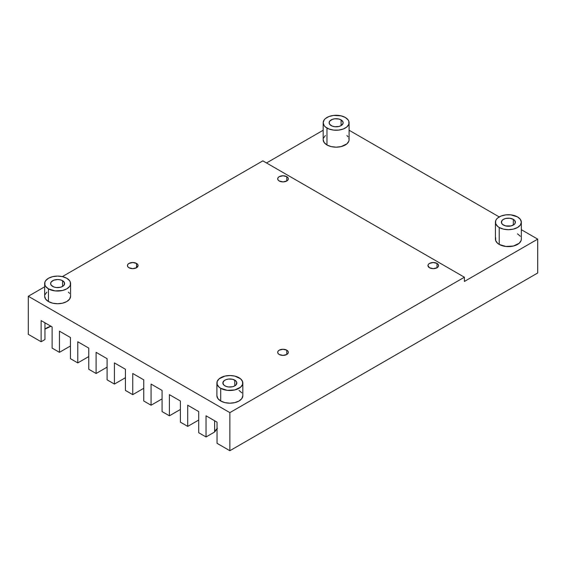 <?xml version="1.0" encoding="UTF-8"?>
<svg xmlns="http://www.w3.org/2000/svg" width="566" height="566" viewBox="0 0 566 566"><rect width="100%" height="100%" fill="white"/><g stroke="black" fill="none" stroke-linecap="round" stroke-linejoin="round"><path stroke-width="0.85" d="M437.009 263.416L437.009 267.753L433.252 268.652L429.495 267.753A5.313 3.071 180 0 1 427.946 265.581A5.313 3.071 180 0 1 431.221 262.751A5.313 3.071 180 0 1 437.009 263.416L438.162 264.407L438.565 265.581L438.162 266.756L437.009 267.753L437.009 263.416A5.313 3.071 180 0 1 438.565 265.581A5.313 3.071 180 0 1 435.289 268.418A5.313 3.071 180 0 1 429.495 267.753L427.946 265.581L428.349 264.407L429.495 263.416L433.252 262.518L437.009 263.416M286.757 350.163L286.757 354.5L283 355.398L279.243 354.5A5.313 3.071 180 0 1 277.687 352.328A5.313 3.071 180 0 1 280.969 349.498A5.313 3.071 180 0 1 286.757 350.163L287.91 351.153L288.313 352.328L287.91 353.502L286.757 354.5L286.757 350.163A5.313 3.071 180 0 1 288.313 352.328A5.313 3.071 180 0 1 285.031 355.165A5.313 3.071 180 0 1 279.243 354.5L278.09 353.502L277.687 352.328L278.09 351.153L279.243 350.163L283 349.264L286.757 350.163M136.505 263.416L136.505 267.753L132.748 268.652L128.991 267.753A5.313 3.071 180 0 1 127.435 265.581A5.313 3.071 180 0 1 130.711 262.751A5.313 3.071 180 0 1 136.505 263.416L137.651 264.407L138.054 265.581L136.505 267.753L136.505 263.416A5.313 3.071 180 0 1 138.054 265.581A5.313 3.071 180 0 1 134.779 268.418A5.313 3.071 180 0 1 128.991 267.753L127.838 266.756L127.435 265.581L127.838 264.407L128.991 263.416L132.748 262.518L136.505 263.416M286.757 176.663L286.757 181L283 181.898L279.243 181A5.313 3.071 180 0 1 277.687 178.835A5.313 3.071 180 0 1 280.969 175.998A5.313 3.071 180 0 1 286.757 176.663L287.91 177.66L288.313 178.835L287.91 180.009L286.757 181L286.757 176.663A5.313 3.071 180 0 1 288.313 178.835A5.313 3.071 180 0 1 285.031 181.665A5.313 3.071 180 0 1 279.243 181L278.09 180.009L277.687 178.835L278.09 177.66L279.243 176.663L283 175.764L286.757 176.663M234.805 380.154L234.805 385.863L236.326 384.555L236.722 382.22L235.675 380.762L232.541 379.277L228.494 379.05L225.975 379.652L224.044 380.762L222.863 383.012A6.997 4.04 180 0 1 227.185 379.277A6.997 4.04 180 0 1 234.805 380.154A6.997 4.04 180 0 1 236.857 383.012A6.997 4.04 180 0 1 232.541 386.741A6.997 4.04 180 0 1 224.914 385.863A6.997 4.04 180 0 1 222.863 383.012L224.044 385.255L225.975 386.366L228.494 386.974L232.541 386.741L234.805 385.863L234.805 380.154M220.698 388.297L220.698 400.997A12.954 7.478 0 0 0 234.819 402.617A12.954 7.478 0 0 0 242.821 395.705L241.831 398.57L239.022 400.997L234.819 402.617L229.86 403.183L224.9 402.617L220.698 400.997L217.889 398.57L216.905 395.705A12.954 7.478 0 0 0 220.698 400.997L220.698 388.297A12.954 7.478 180 0 1 216.905 383.012A12.954 7.478 180 0 1 224.9 376.1A12.954 7.478 180 0 1 239.022 377.72A12.954 7.478 180 0 1 242.821 383.012A12.954 7.478 180 0 1 234.819 389.924A12.954 7.478 180 0 1 220.698 388.297L219.084 387.165L217.153 384.47L217.153 381.548L219.084 378.852L224.9 376.1L229.86 375.527L234.819 376.1L240.635 378.852L242.566 381.548L242.566 384.47L240.635 387.165L234.819 389.924L227.334 390.349L220.698 388.297M62.564 280.708L62.564 286.424L64.085 285.115L64.482 282.781L62.564 280.708L60.293 279.837L57.619 279.526L53.728 280.205L51.152 282.024L50.622 283.566A6.997 4.04 180 0 1 54.937 279.837A6.997 4.04 180 0 1 62.564 280.708A6.997 4.04 180 0 1 64.616 283.566A6.997 4.04 180 0 1 60.293 287.302A6.997 4.04 180 0 1 52.673 286.424A6.997 4.04 180 0 1 50.622 283.566L51.152 285.115L53.728 286.927L56.253 287.528L60.293 287.302L62.564 286.424L62.564 280.708M48.457 288.858L48.457 301.551A12.954 7.478 0 0 0 62.578 303.171A12.954 7.478 0 0 0 70.573 296.259L69.59 299.124L66.781 301.551L62.578 303.171L57.619 303.744L52.659 303.171L48.457 301.551L45.648 299.124L44.664 296.259A12.954 7.478 0 0 0 48.457 301.551L48.457 288.858A12.954 7.478 180 0 1 44.664 283.566A12.954 7.478 180 0 1 52.659 276.654A12.954 7.478 180 0 1 66.781 278.274A12.954 7.478 180 0 1 70.573 283.566A12.954 7.478 180 0 1 62.578 290.478A12.954 7.478 180 0 1 48.457 288.858L45.648 286.431L44.912 285.023L44.912 282.109L45.648 280.701L48.457 278.274L52.659 276.654L57.619 276.088L62.578 276.654L66.781 278.274L69.59 280.701L70.326 282.109L70.326 285.023L69.59 286.431L66.781 288.858L62.578 290.478L55.093 290.903L48.457 288.858M341.086 119.907L341.086 125.617L343.003 123.551L343.003 121.973L341.086 119.907L338.815 119.03L334.775 118.803L332.249 119.405L329.674 121.216L329.143 122.765A6.997 4.04 180 0 1 333.459 119.03A6.997 4.04 180 0 1 341.086 119.907A6.997 4.04 180 0 1 343.137 122.765A6.997 4.04 180 0 1 338.815 126.494A6.997 4.04 180 0 1 331.195 125.617A6.997 4.04 180 0 1 329.143 122.765L329.674 124.308L332.249 126.119L334.775 126.727L338.815 126.494L341.086 125.617L341.086 119.907M323.179 122.765L324.169 119.9L325.365 118.605L328.938 116.546L333.615 115.429L341.1 115.853L345.302 117.473L348.111 119.9L348.847 121.301L348.847 124.223L346.916 126.918L343.336 128.984L338.666 130.102L333.615 130.102L328.938 128.984L325.365 126.918L324.169 125.624L323.179 122.765L323.179 139.689L324.169 142.554L326.978 144.981L326.978 128.05A12.954 7.478 180 0 1 323.179 122.765A12.954 7.478 180 0 1 331.181 115.853A12.954 7.478 180 0 1 345.302 117.473A12.954 7.478 180 0 1 349.095 122.765A12.954 7.478 180 0 1 341.1 129.678A12.954 7.478 180 0 1 326.978 128.05L326.978 144.981A12.954 7.478 0 0 0 341.1 146.601A12.954 7.478 0 0 0 349.095 139.689L348.847 138.231M499.219 227.497L499.219 244.427A12.954 7.478 0 0 0 513.341 246.047A12.954 7.478 0 0 0 521.336 239.135L521.088 240.592L519.156 243.288L513.341 246.047L505.855 246.472L499.219 244.427L499.219 227.497L497.606 226.365L495.675 223.669L495.675 220.747L496.41 219.346L497.606 218.052L501.186 215.986L505.855 214.868L510.907 214.868L517.543 216.92A12.954 7.478 180 0 1 521.336 222.205A12.954 7.478 180 0 1 513.341 229.117A12.954 7.478 180 0 1 499.219 227.497A12.954 7.478 180 0 1 495.427 222.205A12.954 7.478 180 0 1 503.422 215.299A12.954 7.478 180 0 1 517.543 216.92L520.352 219.346L521.336 222.205L520.352 225.07L517.543 227.497L513.341 229.117L508.381 229.69L503.422 229.117L499.219 227.497M513.327 219.353L513.327 225.063L513.327 219.353A6.997 4.04 180 0 1 515.378 222.205A6.997 4.04 180 0 1 511.063 225.94A6.997 4.04 180 0 1 503.436 225.063A6.997 4.04 180 0 1 501.384 222.205A6.997 4.04 180 0 1 505.707 218.476A6.997 4.04 180 0 1 513.327 219.353L509.747 218.243L505.707 218.476L503.436 219.353L501.915 220.662L501.518 222.997L502.566 224.454L505.707 225.94L511.063 225.94L514.197 224.454L515.244 222.997L514.848 220.662L513.327 219.353M52.122 326.943L41.127 320.597L41.127 341.751L28.3 334.343L28.3 296.259L229.86 412.628L229.86 450.72L217.04 443.312L217.04 422.158L206.045 415.805L206.045 436.966L198.716 432.735L198.716 411.574L187.721 405.228L187.721 426.389L180.391 422.158L180.391 400.997L169.397 394.651L169.397 415.805L162.067 411.574L162.067 390.42L151.072 384.073L151.072 405.228L143.743 400.997L143.743 379.836L132.748 373.489L132.748 394.651L125.419 390.42L125.419 369.258L114.424 362.912L114.424 384.073L107.094 379.836L107.094 358.681L96.1 352.335L96.1 373.489L88.77 369.258L88.77 348.104L77.775 341.751L77.775 362.912L70.446 358.681L70.446 337.52L59.451 331.174L59.451 352.335L59.451 331.174L70.446 337.52L70.446 358.681L77.775 362.912L77.775 341.751L88.77 348.104L88.77 369.258L96.1 373.489L96.1 352.335L107.094 358.681L107.094 379.836L114.424 384.073L114.424 362.912L125.419 369.258L125.419 390.42L132.748 394.651L132.748 373.489L143.743 379.836L143.743 400.997L151.072 405.228L151.072 384.073L162.067 390.42L162.067 411.574L169.397 415.805L169.397 394.651L180.391 400.997L180.391 422.158L187.721 426.389L187.721 405.228L198.716 411.574L198.716 432.735L206.045 436.966L206.045 415.805L217.04 422.158L217.04 443.312L229.86 450.72L229.86 412.628L464.403 277.22L464.403 281.451L537.7 239.135L464.403 281.451L464.403 277.22L262.843 160.85L62.352 276.604L262.843 160.85L464.403 277.22L229.86 412.628L28.3 296.259L28.3 334.343L41.127 341.751L41.127 320.597L52.122 326.943L52.122 348.104L52.122 326.943M70.446 345.989L59.451 352.335L52.122 348.104L59.451 352.335L70.446 345.989M495.427 222.205L495.427 239.135A12.954 7.478 0 0 0 499.219 244.427L497.606 243.288L495.675 240.592L495.675 237.678M266.508 162.966L323.179 130.244L266.508 162.966M349.095 130.244L499.219 216.92L349.095 130.244M521.336 229.69L537.7 239.135L521.336 229.69M325.365 135.536L323.434 138.231M323.179 139.689A12.954 7.478 0 0 0 326.978 144.981L331.181 146.601L336.14 147.174L341.1 146.601L346.916 143.849L348.847 141.153L349.095 139.689L349.095 122.765M348.111 136.831L346.916 135.536M520.352 236.27L517.543 233.843M537.7 272.989L537.7 239.135L537.7 272.989L229.86 450.72L537.7 272.989M44.664 286.813L28.3 296.259L44.664 286.813M68.394 292.106L69.59 293.4M44.912 294.801L46.844 292.106M239.022 390.413L241.831 392.839M44.947 339.55L41.127 341.751L44.947 339.55L44.947 322.797L44.947 339.55M51.074 326.207L44.877 329.207M50.919 326.249A15.551 8.978 0 0 0 44.947 329.143M198.716 420.043L187.721 426.389L198.716 420.043M180.391 409.459L169.397 415.805L180.391 409.459M162.067 398.881L151.072 405.228L162.067 398.881M143.743 388.304L132.748 394.651L143.743 388.304M125.419 377.72L114.424 384.073L125.419 377.72M107.094 367.143L96.1 373.489L107.094 367.143M88.77 356.566L77.775 362.912L88.77 356.566M217.04 428.717A15.551 8.978 0 0 0 214.62 432.014L206.045 436.966L214.62 432.014L214.62 420.757L214.62 432.014L217.379 428.441M242.821 383.012L242.821 395.705M70.573 283.566L70.573 296.259M521.336 222.205L521.336 239.135M44.664 283.566L44.664 296.259M216.905 383.012L216.905 395.705"/></g></svg>
